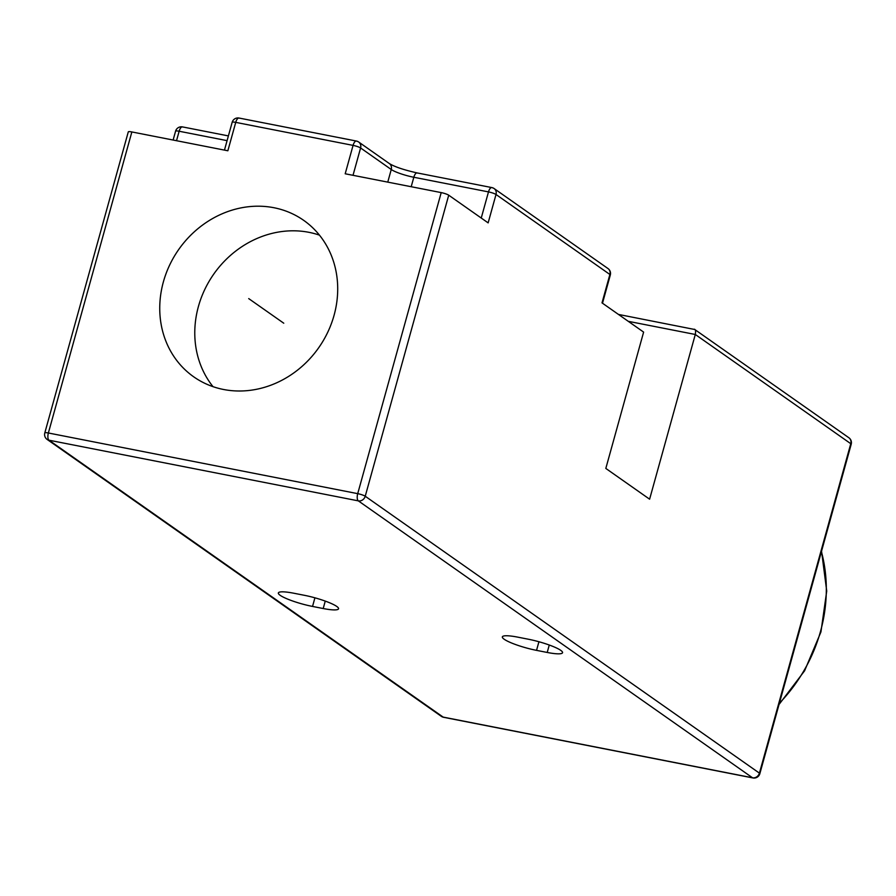 <?xml version="1.0" encoding="UTF-8"?>
<svg xmlns="http://www.w3.org/2000/svg" width="896" height="896" viewBox="0 0 896 896"><rect width="100%" height="100%" fill="white"/><g stroke="black" fill="none" stroke-linecap="round" stroke-linejoin="round"><path stroke-width="1.34" d="M304.371 595.302A25.704 4.256 15.5 0 1 338.554 608.776A25.704 4.256 15.5 0 1 323.198 608.53L312.536 606.435A25.704 4.256 15.5 0 1 278.354 592.95A25.704 4.256 15.5 0 1 293.698 593.208L304.371 595.302M517.709 637.134A25.704 4.256 -164.5 0 0 502.354 636.877A25.704 4.256 -164.5 0 0 536.536 650.362L547.21 652.456A25.704 4.256 -164.5 0 0 562.554 652.714A25.704 4.256 -164.5 0 0 528.371 639.229L517.709 637.134M239.501 118.227A5.981 2.486 101.1 0 0 239.075 118.048A5.981 2.486 101.1 0 0 235.738 122.371L227.853 150.774L131.858 131.947L48.373 432.992A5.981 2.486 101.1 0 0 48.989 440.205A5.981 5.342 125.1 0 1 47.118 439.421L441.302 716.318A5.981 5.342 -54.9 0 0 443.162 717.102A5.981 2.486 101.1 0 0 443.587 717.293A5.981 2.486 101.1 0 0 444.046 717.282M353.013 175.314L360.595 147.963L391.25 169.501A17.931 2.968 -164.5 0 0 413.818 177.262L488.488 191.901A5.981 2.486 -78.9 0 1 491.826 187.578A5.981 2.486 -78.9 0 1 492.251 187.757A5.981 5.342 125.1 0 1 494.122 188.552A5.981 5.342 125.1 0 1 496.014 194.488L488.141 222.88L448.717 195.194A5.981 0.986 15.5 0 0 441.202 192.606L357.717 493.651L48.373 432.992A5.981 0.986 15.5 0 0 44.8 432.925L128.285 131.891A5.981 0.986 15.5 0 1 131.858 131.947M441.202 192.606L345.195 173.779L353.069 145.387A5.981 2.486 -78.9 0 1 356.406 141.053A5.981 2.486 -78.9 0 1 356.832 141.243A5.981 5.342 125.1 0 1 358.691 142.027A5.981 5.342 125.1 0 1 360.595 147.963A5.981 0.986 -164.5 0 0 353.069 145.387L235.738 122.371A5.981 0.986 -164.5 0 0 232.165 122.315L224.459 150.102M628.275 321.328L695.296 334.477L649.611 499.195L605.819 468.429L643.619 332.102L602.011 302.882L609.885 274.478A5.981 5.342 -54.9 0 0 607.992 268.542L494.122 188.552A5.981 5.981 0 0 0 491.826 187.578L417.166 172.928A5.981 2.486 101.1 0 0 413.818 177.262L411.197 186.726M176.523 140.706L179.144 131.242A5.981 0.986 -164.5 0 0 175.582 131.174L173.118 140.045M163.386 281.859A95.626 85.512 125.1 0 1 303.688 220.349A95.626 85.512 125.1 0 1 334.062 315.336A95.626 85.512 125.1 0 1 193.749 376.846A95.626 85.512 125.1 0 1 163.386 281.859M213.024 386.669A95.626 85.512 125.1 0 1 198.419 306.477A95.626 85.512 125.1 0 1 319.458 235.144M851.2 444.248A5.981 0.986 -164.5 0 0 850.774 443.699A5.981 5.342 -54.9 0 0 848.882 437.752L848.882 437.752A5.981 5.981 0 0 1 851.2 444.248L759.842 773.685A5.981 0.986 15.5 0 0 759.416 773.136L365.232 496.238A5.981 5.342 125.1 0 1 358.322 500.864L48.989 440.205L443.162 717.102L752.506 777.773A5.981 5.342 -54.9 0 0 759.416 773.136L850.774 443.699L695.296 334.477C695.934 330.624 695.408 328.888 693.728 329.28M441.302 716.318A5.981 5.981 0 0 0 443.587 717.293L752.931 777.952A5.981 2.486 -78.9 0 1 752.506 777.773L358.322 500.864A5.981 2.486 -78.9 0 1 357.717 493.651A5.981 0.986 15.5 0 1 365.232 496.238L448.717 195.194M848.882 437.752L694.77 329.504L618.632 314.462A5.981 2.486 101.1 0 0 618.464 314.44L618.632 314.462A5.981 2.486 101.1 0 1 619.058 314.642M602.493 303.218L610.31 275.027A5.981 0.986 -164.5 0 0 609.885 274.478L496.014 194.488A5.981 0.986 -164.5 0 0 488.488 191.901L481.242 218.042M248.718 298.603L283.763 323.21M325.259 601.093L323.198 608.53M314.922 597.811L312.536 606.435M821.419 551.645A152.41 136.282 125.1 0 1 820.512 631.4A152.41 136.282 125.1 0 1 779.363 703.259M182.918 127.098A5.981 2.486 101.1 0 0 182.493 126.907A5.981 2.486 101.1 0 0 179.144 131.242L227.08 140.638M232.165 122.315A5.981 5.981 0 0 1 239.075 118.048L356.406 141.053A5.981 5.981 0 0 1 358.691 142.027L389.357 163.565A5.981 5.342 125.1 0 1 391.25 169.501L387.755 182.134M417.592 173.118A5.981 2.486 101.1 0 0 417.166 172.928C403.95 169.949 394.677 166.835 389.357 163.565M538.933 641.738L536.536 650.362M549.27 645.019L547.21 652.456M821.542 551.174L826.728 591.046L820.938 631.949L804.608 670.779L779.027 704.502M228.39 135.912L182.493 126.907A5.981 5.981 0 0 0 175.582 131.174M752.931 777.952A5.981 5.981 0 0 0 759.842 773.685M44.8 432.925A5.981 5.981 0 0 0 47.118 439.421M610.31 275.027A5.981 5.981 0 0 0 607.992 268.542"/></g></svg>
